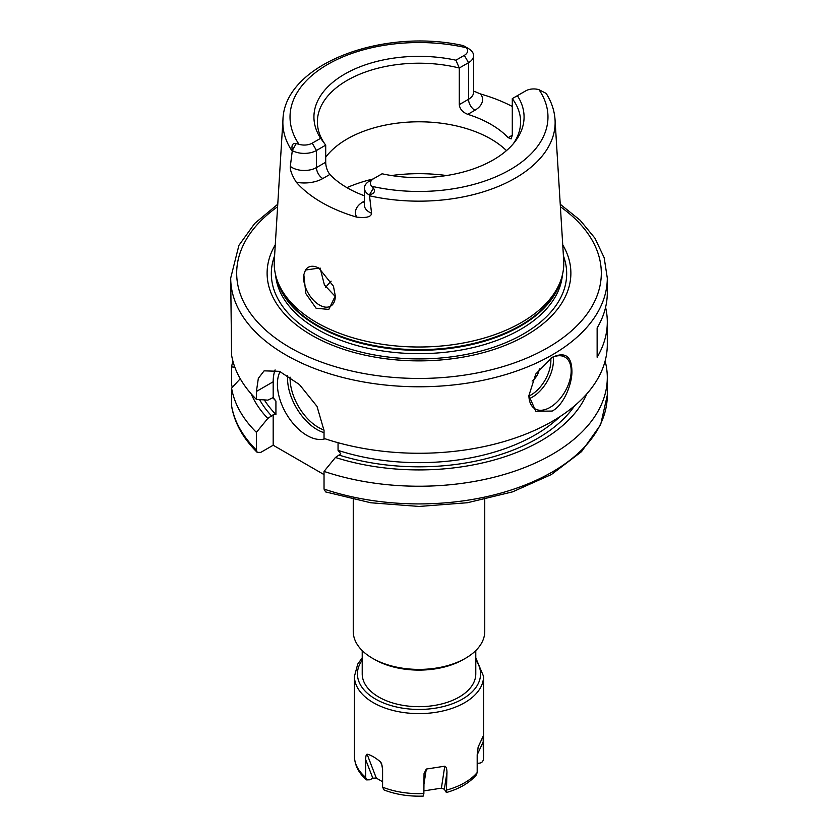 <?xml version="1.0" encoding="UTF-8"?>
<svg xmlns="http://www.w3.org/2000/svg" width="838" height="838" viewBox="0 0 838 838"><rect width="100%" height="100%" fill="white"/><g stroke="black" fill="none" stroke-linecap="round" stroke-linejoin="round"><path stroke-width="1.26" d="M325.752 287.298A101.618 58.67 180 0 1 329.25 283.108A101.618 58.67 180 0 1 331.125 281.159M320.116 268.045L324.4 284.91L335.294 296.537M303.827 274.675A22.416 12.947 60 0 0 303.607 277.577A22.416 12.947 -120 0 0 313.391 300.14A22.416 12.947 -120 0 0 330.664 306.142A22.416 12.947 -120 0 0 335.305 295.877L328.8 309.421L316.094 308.248L305.849 293.614L303.827 274.675L305.472 270.046L318.922 268.118L333.44 286.187L335.305 295.982M561.156 279.264L560.109 282.416A143.707 82.972 0 0 1 520.618 325.364A143.707 82.972 180 0 1 376.891 346.021A143.707 82.972 180 0 1 277.891 282.416L276.844 279.264A144.785 83.591 180 0 0 376.576 343.339A144.785 83.591 180 0 0 521.372 322.525A144.785 83.591 0 0 0 561.156 279.264A144.785 83.591 0 0 0 563.691 260.461L555.049 119.782C554.442 110.574 551.488 101.796 546.177 93.427M473.585 91.08L480.729 94.034A138.794 80.134 180 0 1 512.29 106.478M545.664 93.154L538.991 89.697A11.24 6.484 0 0 0 525.772 90.839L517.371 95.689A105.075 60.661 180 0 1 514.92 141.769A105.075 60.661 180 0 1 382.086 173.791L373.685 178.641A11.24 6.484 0 0 0 371.716 186.277L373.402 188.11C375.634 191.315 374.303 193.578 369.411 194.908L371.569 213.261C371.286 216.916 366.332 218.205 356.695 217.115A137.6 79.442 180 0 1 296.317 182.255C291.938 175.257 289.938 169.957 290.315 166.353L292.336 150.411C291.257 145.194 292.556 142.91 296.233 143.56L299.009 144.304A11.24 6.484 0 0 0 312.228 143.162L320.629 138.312A105.075 60.661 180 0 1 344.701 74.1A105.075 60.661 180 0 1 455.914 60.2L464.315 55.36A11.24 6.484 0 0 0 466.284 47.724L464.598 46.352L468.83 48.793A17.221 9.941 180 0 1 473.585 55.654A17.221 9.941 180 0 1 468.536 62.682L459.287 68.014L459.287 104.624C459.811 109.076 462.649 112.313 467.803 114.345A101.618 58.67 180 0 1 508.132 137.631L511.149 138.919L512.29 135.222L508.132 137.631M468.589 48.646L463.372 45.619C382.358 27.528 284.25 64.4 282.951 119.782A136.144 78.604 0 0 0 292.242 151.249M369.464 181.081L373.685 178.641L369.464 181.081A17.221 9.941 180 0 0 364.415 188.11A17.221 9.941 180 0 0 369.17 194.971M364.415 195.778A101.618 58.67 180 0 1 329.868 174.461C327.218 170.983 325.825 166.909 325.71 162.226L325.71 145.142L316.46 150.484A17.221 9.941 180 0 1 292.41 150.651M276.844 279.264A144.785 83.591 180 0 1 274.309 260.461L282.951 119.782M305.472 270.046A22.416 12.947 60 0 1 308.248 267.312A22.416 12.947 60 0 1 319.194 268.275M320.629 138.312L325.71 145.142A101.618 58.67 0 0 1 317.382 121.877A101.618 58.67 0 0 1 347.142 80.396A101.618 58.67 0 0 1 459.287 68.014L455.914 60.2M513.265 143.801A101.618 58.67 0 0 0 520.618 121.877A101.618 58.67 0 0 0 512.29 98.622L512.29 135.222M517.371 95.689L512.29 98.622M325.71 157.209A101.618 58.67 180 0 1 347.142 138.982A101.618 58.67 0 0 1 506.477 150.61M562.727 244.832A151.888 87.697 0 0 1 526.4 335.19A151.888 87.697 180 0 1 338.667 347.613A151.888 87.697 180 0 1 275.273 244.832M277.755 204.252L254.689 223.453L238.914 245.366L230.701 278.069L231.592 355.134A188.299 108.71 180 0 0 256.407 399.38L267.814 400.135L273.178 397.6L273.178 381.782A47.818 27.612 -120 0 1 275.094 369.914M605.581 307.347A188.299 108.71 180 0 1 607.299 321.991L607.299 344.554A188.299 108.71 0 0 1 552.148 421.43A188.299 108.71 180 0 1 324.034 438.431L324.034 430.512L317.015 406.388L299.407 384.527L279.473 371.328L264.106 370.846L258.334 378.357L256.407 391.461L256.407 399.38M552.148 411.07L535.786 411.259L528.893 395.63L535.775 374.01L552.148 357.376C564.98 351.468 571.568 355.951 571.904 370.825C572.385 383.092 564.11 404.984 552.148 411.07M551.058 358.036A29.885 17.252 120 0 1 564.98 357.114A29.885 17.252 120 0 1 569.557 381.07A29.885 17.252 120 0 1 550.032 407.404A29.885 17.252 -60 0 1 535.084 408.881A29.885 17.252 -60 0 1 528.904 395.41M607.299 321.991A188.299 108.71 180 0 1 597.138 357.229L597.138 327.941A188.299 108.71 180 0 0 607.299 292.713L607.299 278.069L604.167 257.706L594.949 238.202L580.126 220.226L560.245 204.252M257.214 452.394L256.407 450.037L256.407 432.356A188.299 108.71 180 0 1 231.592 388.109L231.644 406.42C234.598 423.075 243.125 438.4 257.214 452.394L260.775 452.384L273.178 445.229L273.178 414.779L275.922 414.485L275.922 401.067L273.178 397.6M256.407 432.356L267.814 418.434L273.178 414.779M273.178 445.229L324.034 474.601M338.049 442.705L338.049 450.352L340.804 453.819L335.441 457.475L324.034 471.396L324.034 489.078L325.636 491.927L370.763 502.769L419.126 506.445L467.478 502.727L512.584 491.854L551.435 474.507L581.478 451.703L600.647 424.709L607.299 395.201A188.299 108.71 0 0 1 512.741 489.486A188.299 108.71 0 0 1 324.034 489.078M280.07 371.569A41.848 24.155 -120 0 0 306.991 435.467A41.848 24.155 -120 0 0 325.092 438.777M267.814 418.434A172.743 99.732 180 0 1 251.201 393.881M335.441 457.475A172.743 99.732 0 0 0 586.799 393.881M231.592 388.109L240.255 378.734M605.12 361.042A188.299 108.71 180 0 1 607.299 377.529A188.299 108.71 180 0 1 512.741 471.804A188.299 108.71 180 0 1 324.034 471.396M234.818 367.149L231.592 366.939A188.299 108.71 180 0 1 232.88 361.042M231.592 366.939L231.592 384.621L232.273 387.366M366.615 779.895C358.821 773.348 354.757 765.513 354.443 756.379A64.557 37.27 0 0 0 365.682 777.402L366.615 779.895L369.998 779.79L372.816 778.167L376.304 778.104L382.589 781.728M423.871 790.883L441.385 788.17L444.36 789.228L446.371 792.518L446.968 772.227C446.874 768.697 446.13 766.686 444.758 766.194L426.291 769.054L424.038 773.652L423.871 793.555L423.211 796.1C409.101 796.592 396.06 794.56 384.108 790.004L382.589 787.165L382.589 769.42L381.625 763.659L380.62 761.993C375.434 757.636 370.92 755.028 367.086 754.179C366.164 754.483 365.703 756.305 365.682 759.657L365.682 777.402M477.189 763.114L477.492 763.167C481.043 763.449 483.013 762.119 483.379 759.197L483.557 756.379A64.557 37.27 180 0 1 483.379 759.197L483.149 736.225L478.194 746.888L477.189 754.787L477.189 772.531A64.557 37.27 180 0 1 464.65 782.734A64.557 37.27 0 0 1 446.968 789.972M446.371 792.518C459.381 788.82 469.364 782.964 476.309 774.951L477.189 772.531M475.785 650.571L475.785 673.899A56.785 32.787 180 0 1 459.151 697.08A56.785 32.787 180 0 1 397.264 704.192A56.785 32.787 180 0 1 362.215 673.899L362.215 650.571M463.383 659.496L465.499 658.28L463.383 659.496A62.766 36.233 0 0 1 374.617 659.496L372.501 658.28A65.752 37.961 0 0 0 465.499 658.28L465.499 658.28A65.752 37.961 0 0 0 484.752 631.433L484.752 499.5M353.248 499.5L353.248 631.433A65.752 37.961 0 0 0 372.501 658.28M532.12 381.06A11.952 6.903 120 0 0 539.337 368.919M446.56 175.54A119.551 69.02 0 0 0 391.44 175.54M373.14 178.965A119.551 69.02 0 0 0 346.911 187.639M369.328 195.746A136.144 78.604 0 0 0 515.265 178.138A136.144 78.604 0 0 0 555.049 119.782M467.803 114.345L474.884 110.27A26.188 15.115 0 0 0 480.729 94.034M371.716 186.277A128.979 74.467 0 0 0 510.195 169.653A128.979 74.467 0 0 0 538.991 89.697M466.284 47.724A128.979 74.467 0 0 0 327.805 64.348A128.979 74.467 0 0 0 299.009 144.304M373.402 188.11L369.411 194.908M364.415 201.078L363.116 201.832A8.967 5.175 -120 0 0 364.415 202.419M363.116 201.832A26.188 15.115 0 0 0 356.695 217.115M364.415 188.11L364.415 205.226A17.221 9.941 0 0 0 371.569 213.261M296.317 182.255A26.188 15.115 0 0 0 322.798 178.546L329.868 174.461M312.228 143.162L316.46 150.484L316.46 167.569L325.71 162.226M290.315 166.353A17.221 9.941 0 0 0 316.46 167.569A8.967 5.175 60 0 0 322.798 178.546M296.233 143.56L292.336 150.411M459.287 104.624L468.536 99.282A17.221 9.941 0 0 0 473.585 92.253L473.585 92.274M464.315 55.36L468.536 62.682L468.536 99.282A8.967 5.175 60 0 0 474.884 110.27M277.001 279.724A143.591 82.899 180 0 0 374.052 346.188A143.591 82.899 180 0 0 520.534 326.066A143.591 82.899 0 0 0 560.999 279.724M562.403 274.916A143.591 82.899 0 0 1 520.534 329.386A143.591 82.899 180 0 1 367.39 348.126A143.591 82.899 180 0 1 275.597 274.916M274.592 255.841A147.677 85.256 180 0 0 348.461 348.566A147.677 85.256 180 0 0 523.425 333.953A147.677 85.256 0 0 0 563.408 255.841M277.608 206.735A182.317 105.263 0 0 0 296.83 351.321A182.317 105.263 0 0 0 547.916 347.613A182.317 105.263 0 0 0 560.392 206.735M230.701 278.069A188.299 108.71 0 0 0 346.942 378.504A188.299 108.71 0 0 0 552.148 354.935A188.299 108.71 0 0 0 607.299 278.069M256.407 391.461L273.178 381.782M271.763 416.151A167.38 96.632 180 0 1 259.56 399.59M264.337 399.904A164.384 94.904 0 0 0 275.922 414.485M338.049 450.352A164.384 94.904 0 0 0 559.794 416.748M574.627 405.749A167.38 96.632 180 0 1 339.4 455.191M231.592 405.791A188.299 108.71 0 0 0 256.407 450.037M275.922 401.067A164.384 94.904 180 0 1 272.643 397.537M324.034 432.659A41.848 24.155 60 0 1 317.131 429.611A41.848 24.155 60 0 1 287.654 375.539M324.034 430.02A40.046 23.118 60 0 1 318.398 427.422A40.046 23.118 60 0 1 290.105 377.131M382.589 787.165A64.557 37.27 0 0 0 423.871 793.555M475.785 657.872L483.557 676.339A64.557 37.27 180 0 1 464.65 702.694A64.557 37.27 180 0 1 394.289 710.771A64.557 37.27 180 0 1 354.443 676.339L354.443 756.379M475.785 660.166A61.572 35.552 180 0 1 462.534 699.039A61.572 35.552 0 0 1 384.694 703.417A61.572 35.552 0 0 1 362.215 660.166M444.36 789.228L446.968 772.227M441.385 788.17L444.758 766.194M423.871 784.777L426.291 769.054M382.358 766.498L380.62 761.993M376.304 778.104L367.086 754.179M372.816 778.167L365.682 759.657M477.189 754.86L483.379 741.452M478.048 747.276L483.149 736.225M529.134 398.699A29.885 17.252 120 0 0 532.277 397.16A29.885 17.252 120 0 0 553.174 357.051M528.914 396.049A28.094 16.226 120 0 0 531.009 394.96A28.094 16.226 120 0 0 550.765 358.224M473.585 92.253L473.585 55.654M607.299 377.529L607.299 395.201M483.557 676.339L483.557 756.379M362.215 657.872L357.732 664.073L354.443 676.339"/></g></svg>
